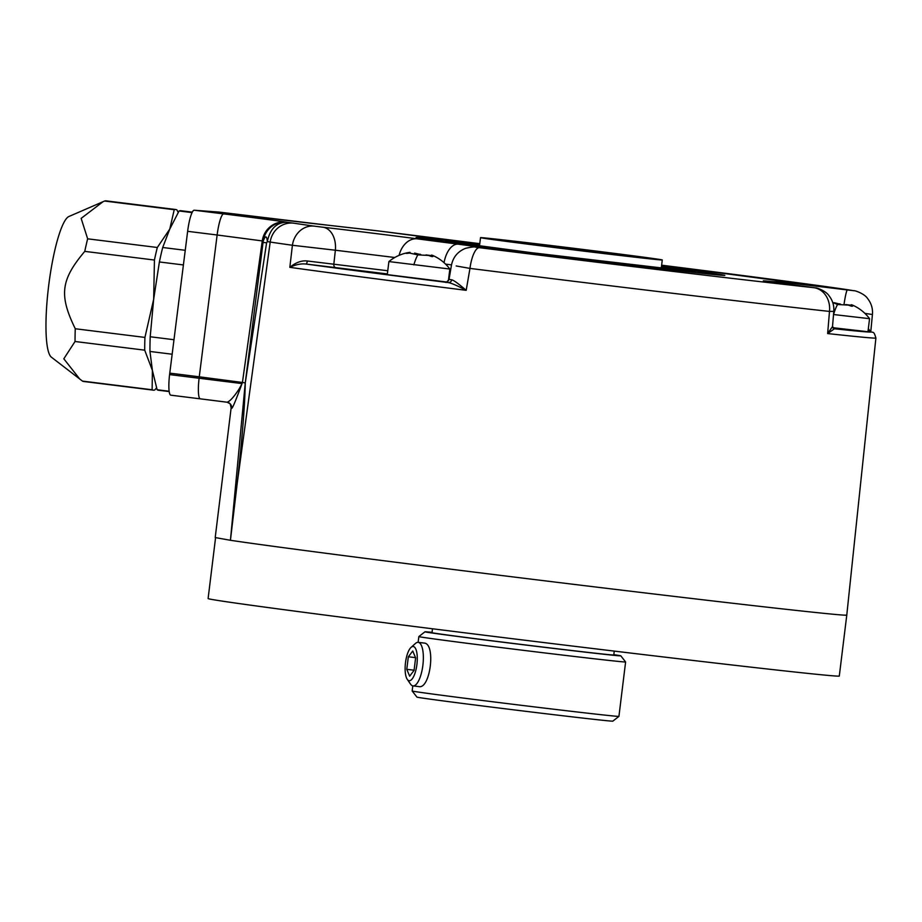 <?xml version="1.0" encoding="UTF-8"?>
<svg xmlns="http://www.w3.org/2000/svg" width="922" height="922" viewBox="0 0 922 922"><rect width="100%" height="100%" fill="white"/><g stroke="black" fill="none" stroke-linecap="round" stroke-linejoin="round"><path stroke-width="1.38" d="M83.752 381.489A91.001 16.423 -82.9 0 1 83.602 381.478A91.001 16.423 -82.9 0 1 82.461 381.097L51.378 357.171A71.271 12.862 -82.9 0 1 48.705 285.428A71.271 12.862 -82.9 0 1 68.873 216.52L104.566 201.042A91.001 16.423 -82.9 0 1 105.926 200.846A91.001 16.423 -82.9 0 1 106.076 200.858L175.733 209.525A91.001 16.423 -82.9 0 1 176.886 209.905L178.223 212.452M79.776 379.08L63.814 358.796L75.039 341.497A91.001 16.423 -82.9 0 1 75.27 328.751C58.893 295.155 60.76 279.931 84.766 251.372A91.001 16.423 -82.9 0 1 87.648 238.821L81.148 218.376L103.057 201.688M192.295 212.141L180.793 210.7A90.46 16.331 97.1 0 0 179.064 210.977L169.763 229.094L174.223 209.709L104.566 201.042M174.223 209.709A91.001 16.423 -82.9 0 1 175.733 209.525M156.579 387.885L154.769 389.96A91.001 16.423 -82.9 0 1 153.271 390.144A91.001 16.423 -82.9 0 1 152.118 389.764L82.461 381.097M172.149 354.221L149.952 351.455L152.407 370.46L152.118 389.764M169.199 391.573L158.457 390.237A90.46 16.331 -82.9 0 1 157.12 389.741L169.152 391.239M149.952 351.455A90.46 16.331 -82.9 0 1 150.205 336.761L153.674 299.224L154.435 260.039A91.001 16.423 -82.9 0 1 157.316 247.488L169.763 229.094L162.71 247.488A90.46 16.331 97.1 0 0 159.391 261.963L153.674 299.224L144.927 337.417A91.001 16.423 -82.9 0 0 144.708 350.164L152.407 370.46L157.12 389.741M144.708 350.164L75.039 341.497M144.927 337.417L75.27 328.751M154.435 260.039L84.766 251.372M179.064 210.977L192.064 212.59M162.71 247.488L185.241 250.3M157.316 247.488L87.648 238.821M330.145 225.452L330.307 225.475A293.934 2.57 7 0 0 328.117 225.233A79.246 0.692 -173 0 1 248.502 215.76L218.998 212.083L194.208 210.228A21.932 3.953 97.1 0 0 187.639 231.318L217.131 234.995L199.267 376.81L242.428 382.469L239.708 389.914C239.109 391.205 232.817 408.596 231.687 408.308A5.486 5.474 105.1 0 0 227.688 402.349A5.486 5.474 105.1 0 0 227.676 402.349A5.486 5.474 105.1 0 0 227.019 402.223M169.59 374.586L199.094 378.25A20.837 3.757 97.1 0 0 200.328 398.846L170.858 395.181A20.837 3.757 97.1 0 1 170.824 395.181A20.837 3.757 97.1 0 1 169.59 374.586L187.639 231.318M340.667 226.662A21.932 17.437 96.3 0 1 340.91 226.685L330.191 225.464A21.932 21.932 0 0 0 330.03 225.441A21.932 18.06 -83.7 0 1 330.307 225.475L341.152 226.72A290.787 2.536 -173 0 1 378.769 230.984L387.286 232.044A66.372 0.576 7 0 0 476.732 243.293A207.738 1.809 -173 0 1 479.797 243.65L476.639 243.281A21.932 9.992 96.7 0 1 476.732 243.293M394.789 257.503L335.366 250.219L333.822 264.176A3.285 2.282 96.5 0 0 335.7 267.622L306 264.038C301.021 263.485 295.639 264.579 289.831 267.334L292.412 245.264A312.719 2.731 -173 0 1 270.192 242.048A21.932 21.022 -81.3 0 1 293.68 223.17L286.996 222.237A21.932 21.298 99 0 0 263.219 241.068L245.264 382.918A318.344 2.778 -173 0 1 242.428 382.469L262.263 240.919A315.854 2.754 7 0 0 263.219 241.068C265.398 235.364 266.769 235.536 267.334 241.587L266.596 242.82L263.496 242.44M721.211 275.229L721.246 274.94A151.923 1.325 -173 0 0 661.466 266.539A155.553 1.36 -173 0 1 724.865 275.39A155.553 1.36 -173 0 1 722.295 275.321A155.553 1.36 -173 0 1 556.485 256.074A155.553 1.36 -173 0 1 416.064 237.473A155.553 1.36 -173 0 1 418.634 237.542A155.553 1.36 -173 0 1 479.728 244.18M169.763 373.133L199.267 376.81L199.094 378.25L242.002 383.587M266.596 242.82L245.264 382.918C244.849 405.749 242.163 439.195 237.208 483.266L270.192 242.048L267.334 241.587C270.088 228.737 276.646 222.283 286.996 222.237A293.934 2.57 7 0 1 286.097 222.087A21.932 21.367 99.2 0 0 262.263 240.919L217.131 234.995A21.932 3.953 97.1 0 1 223.712 213.904A79.246 0.692 -173 0 1 286.097 222.087M834.41 328.774L827.645 333.568L829.489 311.417A312.719 2.731 -173 0 1 469.966 268.406L466.186 290.326C458.384 283.619 453.555 280.115 451.688 279.815L449.049 279.401L451.434 265.294C453.059 257.18 457.738 251.545 465.46 248.364C477.262 245.621 475.118 247.741 476.409 247.234A21.932 18.071 96.3 0 1 476.686 247.269L487.058 248.099L458.28 244.18A207.738 1.809 -173 0 1 417.332 238.844A66.372 0.576 7 0 0 322.93 227.227L314.356 226.155A290.787 2.536 -173 0 1 293.68 223.17M237.208 483.266L230.431 540.292L245.264 382.918M810.83 287.238A21.932 6.154 97.1 0 0 810.772 287.238L815.763 287.918C815.659 287.364 825.835 290.661 829.016 295.755C832.635 300.376 834.226 305.585 833.799 311.382L832.508 326.549L827.645 333.568A313.1 2.731 7 0 0 875.9 338.017L846.776 615.112A317.963 2.778 -173 0 1 584.56 585.666A317.963 2.778 -173 0 1 233.762 540.776A317.963 2.778 -173 0 1 230.8 540.338M846.776 615.112L839.297 676.057A317.963 2.778 -173 0 1 577.08 646.61A317.963 2.778 -173 0 1 226.27 601.72A317.963 2.778 -173 0 1 208.107 598.551L215.564 537.745M614.248 651.093L613.764 654.989A91.555 0.795 -173 0 1 538.264 646.506A91.555 0.795 -173 0 1 437.259 633.587A91.555 0.795 -173 0 1 432.026 632.676L432.499 628.781M432.061 632.354A98.677 0.864 -173 0 0 424.961 631.801A98.677 0.864 -173 0 0 430.597 632.792A98.677 0.864 7 0 0 539.889 646.771A98.677 0.864 7 0 0 620.84 655.853A98.677 0.864 7 0 0 615.204 654.874A98.677 0.864 -173 0 0 613.81 654.666M424.961 631.801L418.853 636.572A104.163 0.91 -173 0 0 418.842 636.583A104.163 0.91 -173 0 0 424.8 637.621A104.163 0.91 7 0 0 539.716 652.327A104.163 0.91 7 0 0 625.612 661.961L618.927 716.382A104.163 0.91 7 0 1 532.593 706.678A104.163 0.91 7 0 1 418.115 692.03A104.163 0.91 -173 0 1 412.169 690.993A104.163 0.91 -173 0 1 412.157 690.993L412.791 685.864M407.247 679.33A17.218 5.774 96.8 0 1 405.484 662.745A17.218 5.774 96.8 0 1 411.074 647.371A17.218 5.774 96.8 0 1 416.917 664.439A17.218 5.774 96.8 0 1 407.247 679.33L410.567 684.159A21.932 7.353 -83.2 0 0 412.929 685.887A21.932 7.353 -83.2 0 0 412.998 685.899L418.784 686.59C430.378 689.575 436.048 643.406 424.132 643.06L423.993 643.037M412.998 685.899A21.932 7.353 -83.2 0 0 422.887 665.2A21.932 7.353 -83.2 0 0 418.277 642.357A21.932 7.353 -83.2 0 0 418.208 642.346A21.932 7.353 -83.2 0 0 415.442 643.464L411.074 647.371M412.169 690.993L416.94 697.101A98.677 0.864 -173 0 0 422.576 698.081A98.677 0.864 7 0 0 531.026 711.957A98.677 0.864 7 0 0 612.819 721.154L618.927 716.382M622.673 254.945L516.988 242.129L622.673 254.945M480.523 237.645A91.555 0.795 -173 0 0 485.756 238.568A91.555 0.795 7 0 0 586.772 251.487A91.555 0.795 7 0 0 662.273 259.969A91.555 0.795 7 0 0 657.04 259.047A91.555 0.795 -173 0 0 556.024 246.128A91.555 0.795 -173 0 0 480.523 237.645L479.498 246.013M479.717 244.215A151.923 1.325 -173 0 0 422.184 237.98A151.923 1.325 7 0 0 419.683 237.911A151.923 1.325 7 0 0 556.634 256.062A151.923 1.325 7 0 0 718.745 274.871A151.923 1.325 -173 0 0 721.246 274.94M406.786 669.337L409.656 676.16L414.07 670.421L415.615 657.847L412.745 651.024L408.331 656.775L406.786 669.337L414.093 670.213M408.331 656.775L415.522 657.64M854.164 290.764A21.932 21.471 99.4 0 0 854.083 290.753C854.314 290.246 864.49 293.542 867.66 298.613C871.348 303.326 872.938 308.628 872.431 314.529L864.871 313.353M868.351 328.578L870.449 331.701M868.017 331.275L868.87 331.378C873.526 333.13 873.653 330.376 875.9 338.017M833.799 311.382L829.489 311.417A21.932 18.498 -83.8 0 0 813.769 287.676A290.787 2.536 -173 0 1 479.452 247.684L476.686 247.269M833.015 327.932L842.005 329.166L833.327 328.232M869.561 318.678A42.4 42.4 0 0 0 852.331 305.032L851.213 304.709L852.17 305.505C853.104 306.611 851.824 306.473 848.321 305.078L837.579 304.525A42.4 7.653 97.1 0 0 833.557 314.529L869.561 318.678L867.959 331.736L832.843 327.69M479.452 247.684A21.932 6.892 -82.8 0 0 469.966 268.406L456.194 265.962M445.937 282.132L448.357 282.593C451.284 283.066 457.231 285.636 466.186 290.326A313.1 2.731 7 0 1 289.831 267.334C295.835 262.424 301.655 260.315 307.303 260.995L387.77 270.745M322.93 227.227A21.932 15.155 -83.5 0 1 335.366 250.219L292.412 245.264A21.932 19.443 -82 0 1 314.356 226.155M346.603 269.189L381.143 273.454L346.603 269.189M446.744 282.005L387.286 274.618L388.9 261.56L449.832 269.04L448.38 280.899M425.964 254.91L431.865 255.682M449.832 269.04A42.4 42.4 0 0 0 432.614 255.394L431.484 255.071L432.971 256.454M432.349 256.627L432.441 255.867C433.375 256.973 432.095 256.835 428.592 255.44L417.85 254.887L409.552 253.066C405.876 253.573 405.219 253.469 407.57 252.778C410.359 252.179 410.832 252.213 408.976 252.882M406.095 253.296L407.57 252.778L407.501 253.354M388.9 261.56A42.4 42.4 0 0 1 409.403 252.409L410.013 252.997M414.577 253.089L420.997 254.691M845.693 304.548L851.594 305.32M852.078 306.254L852.17 305.505L852.689 306.092M837.579 304.525L832.716 302.474M834.306 302.727L840.726 304.329M378.769 230.984A21.932 14.579 96.6 0 0 378.596 230.961L340.91 226.685A21.932 17.437 96.3 0 1 341.152 226.72M170.824 395.181L200.328 398.846A20.837 3.757 97.1 0 0 200.351 398.846A75.673 0.657 -173 0 1 226.927 402.199L227.688 402.349C229.394 404.297 229.947 401.151 231.111 408.066L231.687 408.308M231.111 408.066L215.206 537.561L230.431 540.292M226.927 402.199C231.387 401.381 239.167 388.992 239.466 388.346L241.91 383.863M150.205 336.761L173.981 339.722M159.391 261.963L183.397 264.948M194.208 210.228L223.712 213.904M853.173 290.614A21.932 21.471 99.4 0 1 854.083 290.753L661.627 265.19A290.787 2.536 -173 0 1 853.173 290.614L847.41 289.969A66.372 0.576 7 0 0 776.37 281.798A207.738 1.809 -173 0 1 766.597 281.072A66.372 0.576 7 0 0 810.715 287.226L813.769 287.676M661.42 266.838A125.657 1.095 -173 0 1 693.102 271.679A125.657 1.095 -173 0 1 547.818 254.737A125.657 1.095 -173 0 1 447.815 241.172A125.657 1.095 -173 0 1 479.682 244.526M844.091 303.868A21.932 1.717 -83 0 1 847.41 289.969M832.508 326.549L834.502 328.785A3.285 3.192 -81 0 0 834.617 328.797A307.625 2.685 7 0 0 868.582 331.344A3.285 2.708 96.3 0 1 868.028 331.194M770.608 282.005A21.932 20.872 -84.5 0 0 766.597 281.072M765.744 281.302L810.772 287.238A21.932 6.154 97.1 0 0 810.715 287.226M475.983 247.188A21.932 18.071 96.3 0 1 476.409 247.234L485.929 248.225M307.303 260.995A3.285 0.922 97.1 0 1 306 264.038A307.625 2.685 7 0 0 448.357 282.593A3.285 2.973 98.1 0 0 451.688 279.815M335.7 267.622L387.378 273.938M399.111 255.348A21.932 16.273 -82.4 0 1 417.332 238.844M444.058 262.712A21.932 11.905 -82.7 0 1 458.28 244.18M451.503 264.891L445.545 264.118M417.85 254.887A42.4 7.653 97.1 0 0 413.828 264.891M420.132 254.195L420.04 254.91M782.893 283.665A21.932 21.898 -92.8 0 0 776.37 281.798M839.861 303.822L839.769 304.548M476.536 243.27A21.932 9.992 96.7 0 1 476.639 243.281L387.689 232.09A21.932 19.788 98 0 0 387.286 232.044M328.117 225.233A21.932 18.233 -83.7 0 0 327.84 225.199L330.03 225.441A21.932 18.06 -83.7 0 0 329.753 225.417M219.033 212.083L327.84 225.199A21.932 18.233 -83.7 0 0 327.552 225.175M153.271 390.144L83.602 381.478M620.84 655.853L625.612 661.961M418.842 636.583L418.139 642.346M424.062 643.049L418.208 642.346M662.273 259.969L661.247 268.325M694.335 271.76L531.717 252.72L446.559 241.334M872.431 314.529L870.76 331.782M445.856 282.132L445.845 282.132C445.672 283.089 446.732 282.178 449.049 279.401M431.323 256.443L431.484 255.071M851.052 306.069L851.213 304.709M378.596 230.961L387.689 232.09M200.328 398.846L226.973 402.211"/></g></svg>
